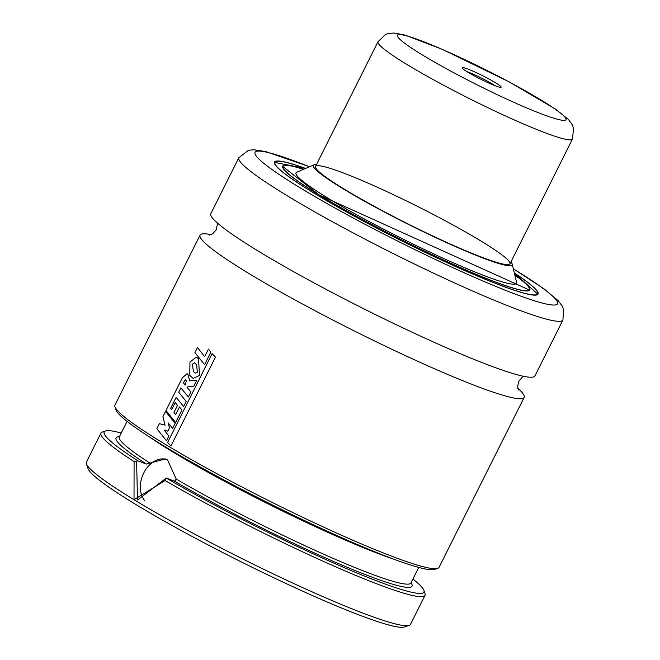 <?xml version="1.0" encoding="UTF-8"?>
<svg xmlns="http://www.w3.org/2000/svg" width="660" height="660" viewBox="0 0 660 660"><rect width="100%" height="100%" fill="white"/><g stroke="black" fill="none" stroke-linecap="round" stroke-linejoin="round"><path stroke-width="0.99" d="M344.083 189.032A108.735 9.966 -153.4 0 1 315.521 166.477A108.735 9.966 -153.4 0 1 417.202 206.25A108.735 9.966 -153.4 0 1 509.965 263.843A108.735 9.966 -153.4 0 1 448.024 243.02A108.735 9.966 -153.4 0 1 344.083 189.032M510.914 261.954A111.144 10.189 -153.4 0 1 512.185 264.074A111.144 10.189 -153.4 0 1 452.364 245.239A111.144 10.189 -153.4 0 1 342.565 188.455A111.144 10.189 -153.4 0 1 314.012 164.835A111.144 10.189 -153.4 0 1 316.462 164.587M512.185 264.074L516.598 282.34A123.313 11.302 -153.4 0 1 450.236 261.434A123.313 11.302 -153.4 0 1 328.416 198.437A123.313 11.302 -153.4 0 1 296.736 172.235L314.012 164.835M514.874 275.203A137.725 12.631 -153.4 0 1 529.427 289.74A137.725 12.631 -153.4 0 1 450.97 263.356A137.725 12.631 -153.4 0 1 319.316 194.981A137.725 12.631 -153.4 0 1 283.132 166.402A137.725 12.631 -153.4 0 1 303.484 169.348M514.33 272.943A147.394 13.513 -153.4 0 1 538.065 294.063A147.394 13.513 -153.4 0 1 454.105 265.84A147.394 13.513 -153.4 0 1 313.211 192.654A147.394 13.513 -153.4 0 1 274.486 162.071A147.394 13.513 -153.4 0 1 305.621 168.432M513.307 268.744L544.302 289.055L557.989 300.539L562.006 305.72L563.566 309.078L562.931 319.968L534.922 375.903A181.219 16.616 -153.4 0 1 431.681 341.195A181.219 16.616 -153.4 0 1 258.456 251.221A181.219 16.616 -153.4 0 1 210.845 213.617L238.854 157.682L248.44 150.298L253.63 149.754L265.551 151.536L309.589 166.732M517.935 388.336A181.219 16.616 -153.4 0 1 524.147 397.419A181.219 16.616 -153.4 0 1 420.907 362.711A181.219 16.616 -153.4 0 1 247.681 272.737A181.219 16.616 -153.4 0 1 200.071 235.133A181.219 16.616 -153.4 0 1 211.06 234.663M524.147 397.419L439.032 567.377A181.219 16.616 -153.4 0 1 437.662 568.4A181.219 16.616 -153.4 0 1 328.771 529.485A181.219 16.616 -153.4 0 1 162.575 442.695A181.219 16.616 -153.4 0 1 114.964 406.808A181.219 16.616 -153.4 0 1 114.956 405.091L200.071 235.133M437.662 568.4L434.445 569.456A178.802 16.393 -153.4 0 1 326.997 531.061A178.802 16.393 -153.4 0 1 163.02 445.426A178.802 16.393 -153.4 0 1 116.044 410.017L114.964 406.808M412.912 579.076A178.802 16.393 -153.4 0 1 423.943 590.428L425.023 593.637A181.219 16.616 -153.4 0 1 425.032 595.353L410.487 624.393A181.219 16.616 -153.4 0 1 409.109 625.416A181.219 16.616 -153.4 0 1 300.217 586.492A181.219 16.616 -153.4 0 1 134.021 499.711L134.087 461.604L137.989 460.861L146.446 464.079L165.388 458.898L167.549 459.962L176.286 479.127L174.545 481.206L166.089 477.988L165.248 478.855L165.14 480.529L134.021 499.711A181.219 16.616 -153.4 0 1 86.41 463.823A181.219 16.616 -153.4 0 1 86.41 462.107L100.955 433.067A181.219 16.616 -153.4 0 1 102.325 432.044L105.542 430.988A178.802 16.393 -153.4 0 1 121.242 433.018M137.989 460.861A178.802 16.393 -153.4 0 1 105.542 430.988M423.943 590.428A178.802 16.393 -153.4 0 1 337.854 564.869A178.802 16.393 -153.4 0 1 166.089 477.988M134.087 461.604A181.219 16.616 -153.4 0 1 100.955 433.067M425.032 595.353A181.219 16.616 -153.4 0 1 331.889 565.15A181.219 16.616 -153.4 0 1 165.14 480.529M409.109 625.416L404.283 627A177.598 16.285 -153.4 0 1 297.569 588.86A177.598 16.285 -153.4 0 1 134.689 503.803A177.598 16.285 -153.4 0 1 88.036 468.633L86.41 463.823M166.493 459.377A24.164 17.812 -69.2 0 0 144.004 472.469A24.164 17.812 -69.2 0 0 144.779 500.808M136.595 461.398L137.527 499.999L165.248 478.855M167.821 431.137L164.109 430.056L168.886 435.946L166.46 440.789L156.841 428.736L159.382 423.654L165.033 425.156L162.913 416.608L165.536 411.37L175.156 423.373L172.631 428.406L168.085 422.837L169.471 427.837L167.821 431.137M185.204 384.995L183.331 382.734L185.567 379.599L186.351 380.787L185.204 384.995M182.35 377.825L187.11 373.667L187.778 374.055L189.775 380.861L196.828 380.119L193.801 386.166L187.993 386.636L187.456 387.742L190.921 391.957L188.38 397.023L180.914 387.824L178.72 392.213L186.178 401.453L183.637 406.535L176.17 397.295L170.676 408.276L171.699 409.596L175.23 402.542L177.49 405.438L173.976 412.442L175.684 414.571L179.479 406.997L181.937 409.918L175.609 422.565L165.949 410.536L182.35 377.825M197.315 372.24L195.327 373.114L193.438 371.539L192.349 364.18L194.51 362.794L196.688 364.873L197.315 372.24M189.767 375.276L189.973 362.002L196.342 357.151L198.586 358.776L199.435 375.474L193.132 378.444L189.767 375.276M204.575 364.675L194.931 352.605L197.48 347.515L204.666 356.672L208.444 349.132L210.903 352.044L204.575 364.675M170.965 445.937L167.59 442.489L212.099 353.62L215.457 357.085L170.965 445.937M497.599 86.633A21.747 1.996 26.6 0 0 500.973 87.326A21.747 1.996 26.6 0 0 482.584 75.685A21.747 1.996 26.6 0 0 462.247 67.939A21.747 1.996 26.6 0 0 476.239 76.906A21.747 1.996 26.6 0 0 497.599 86.633M495.14 85.742A19.33 1.774 26.6 0 0 467.008 71.659M514.841 275.08A138.212 12.672 -153.4 0 1 480.546 276.193A138.212 12.672 -153.4 0 1 319.011 194.857L282.802 166.51A137.965 12.647 -153.4 0 1 284.014 165.676M529.477 288.593A137.965 12.647 -153.4 0 1 529.534 290.062L319.027 194.873A138.212 12.672 -153.4 0 1 303.608 169.298M536.786 294.946A147.147 13.489 -153.4 0 0 537.743 294.17L514.355 273.042A146.908 13.472 -153.4 0 1 490.685 281.432A146.908 13.472 -153.4 0 1 313.516 192.769A146.908 13.472 -153.4 0 1 305.522 168.473L274.593 162.393L274.354 162.871M274.552 163.63A147.147 13.489 -153.4 0 1 274.593 162.393M513.34 268.867A169.142 15.51 -153.4 0 1 513.455 293.411A169.142 15.51 -153.4 0 1 299.483 187.432A169.142 15.51 -153.4 0 1 309.474 166.782M562.931 319.968A181.219 16.616 -153.4 0 1 459.69 285.26A181.219 16.616 -153.4 0 1 286.465 195.286A181.219 16.616 -153.4 0 1 238.854 157.682M393.277 558.995A163.094 14.957 -153.4 0 1 171.856 451.349A163.094 14.957 -153.4 0 1 149.086 436.714M149.737 462.949A163.094 14.957 -153.4 0 1 119.311 436.879L119.039 437.201M418.745 567.427L410.982 582.928A163.094 14.957 -153.4 0 1 326.7 555.555A163.094 14.957 -153.4 0 1 176.286 479.127M146.446 464.079A165.511 15.172 -153.4 0 1 119.394 436.714M411.056 582.772A165.511 15.172 -153.4 0 1 338.143 563.442A165.511 15.172 -153.4 0 1 174.545 481.206M554.755 136.207A108.735 9.966 26.6 0 0 572.451 139.062L573.589 128.304L572.195 124.641L568.45 119.485L555.34 109.015L509.396 82.005L442.604 49.459L405.149 35.12L393.88 33L387.56 33.751L385.481 34.534L378.007 41.695A108.735 9.966 26.6 0 0 443.677 85.28A108.735 9.966 26.6 0 0 554.755 136.207M550.613 117.183A94.231 8.638 26.6 0 0 489.34 71.643A94.231 8.638 26.6 0 0 405.124 43.576A94.231 8.638 26.6 0 0 550.613 117.183M283.132 166.402L282.719 167.219M529.427 289.74L529.015 290.557M537.743 294.17L537.504 294.649M523.924 376.373L522.308 377.215L518.694 381.323L517.654 386.677L518.611 389.977M209.344 235.108L212.594 233.879L216.241 229.82L217.346 224.466L217.049 222.7M127.075 421.369L119.311 436.879M410.883 583.349L410.982 582.928M509.965 263.843L572.451 139.062M315.521 166.477L378.007 41.695"/></g></svg>
